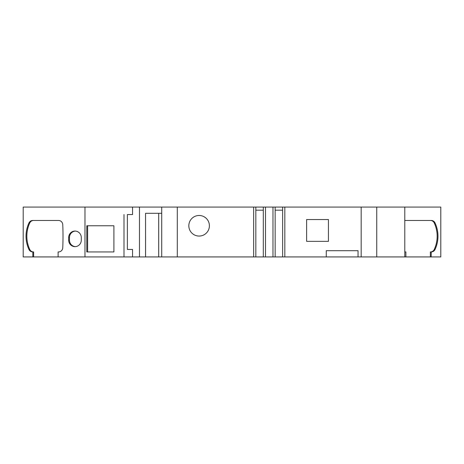 <?xml version="1.0" encoding="UTF-8"?>
<svg xmlns="http://www.w3.org/2000/svg" width="464" height="464" viewBox="0 0 464 464"><rect width="100%" height="100%" fill="white"/><g stroke="black" fill="none" stroke-linecap="round" stroke-linejoin="round"><path stroke-width="0.7" d="M84.97 207.066L84.97 256.934L58.116 256.934L58.116 251.946L58.545 251.946A4.362 4.217 90 0 0 62.75 247.788A248.611 240.143 -90 0 0 62.75 224.628A4.362 4.217 -90 0 0 58.545 220.47L32.753 220.47A4.362 4.217 90 0 0 28.959 222.94A30.566 29.522 -90 0 0 26.03 236.205A30.566 29.522 -90 0 0 28.959 249.475A4.362 4.217 90 0 0 32.753 251.946L33.64 251.946L33.64 256.934L23.2 256.934L23.2 207.066L263.308 207.066L263.308 210.186L255.826 210.186L255.826 207.066M33.559 220.47A4.362 4.217 -90 0 0 29.766 222.94A30.566 29.522 -90 0 0 26.837 236.205A30.566 29.522 -90 0 0 29.766 249.475A4.362 4.217 -90 0 0 33.559 251.946M132.553 249.452L127.38 249.452L132.553 249.452L132.553 256.934L124.004 256.934L124.004 214.548M188.825 225.765A10.283 10.283 0 0 1 199.108 215.482A10.283 10.283 0 0 1 209.397 225.765A10.283 10.283 0 0 1 199.108 236.054A10.283 10.283 0 0 1 188.825 225.765M275.152 207.066L272.971 207.066L272.971 256.934L275.158 256.934L275.152 207.066L440.8 207.066L440.8 256.934L431.166 256.934L431.247 251.946A4.362 4.217 -90 0 0 435.041 249.475A30.566 29.522 90 0 0 435.041 222.94A4.362 4.217 90 0 0 431.247 220.47L405.455 220.47A4.362 4.217 -90 0 0 404.794 220.522M272.971 207.066L263.308 207.066M161.716 213.301L145.557 213.301L145.574 256.934L139.473 256.934L139.473 207.066M132.553 214.548L127.38 214.548L132.553 214.548L132.553 207.066M84.97 256.934L124.004 256.934L124.004 249.452M145.557 213.301L145.557 256.934M161.716 207.066L161.716 256.934L145.574 256.934M376.745 207.066L376.745 256.934L404.794 256.934L404.794 207.066M361.166 207.066L361.166 256.934L376.745 256.934M306.629 219.536L328.442 219.536L328.442 241.35L306.629 241.35L306.629 219.536M284.815 207.066L284.815 256.934L326.262 256.934L326.262 250.699L358.046 250.699L358.046 256.934L361.166 256.934M275.152 210.186L282.628 210.186L282.628 207.066M282.622 210.186L282.622 256.934L275.158 256.934M284.815 256.934L282.622 256.934M263.303 210.186L263.303 256.934L265.489 256.934L265.489 207.066M265.489 256.934L272.971 256.934M263.303 256.934L255.832 256.934L255.832 210.186M255.832 256.934L253.646 256.934L253.646 207.066M177.294 207.066L177.294 256.934L253.646 256.934M161.716 256.934L177.294 256.934M132.553 256.934L139.473 256.934M113.906 225.765L87.621 225.765L87.621 251.946L113.906 251.946L86.785 251.946L86.785 225.765L113.906 225.765L113.906 251.946M68.655 240.103A6.542 6.322 -90 0 0 74.977 246.645A6.542 6.322 -90 0 0 81.299 240.103L81.299 237.609A6.542 6.322 -90 0 0 74.977 231.066A6.542 6.322 -90 0 0 68.655 237.609L68.655 240.103L69.461 240.103A6.542 6.322 -90 0 0 75.377 246.633M75.377 231.078A6.542 6.322 -90 0 0 69.461 237.609L68.655 237.609M69.461 240.103L69.461 237.609M32.834 256.934L32.834 251.946M431.166 251.946L430.36 251.946L430.36 256.934L404.794 256.934M405.884 256.934L405.884 251.946L405.455 251.946A4.362 4.217 -90 0 1 404.794 251.888M430.36 256.934L431.166 256.934M430.441 251.946A4.362 4.217 90 0 0 434.234 249.475A30.566 29.522 90 0 0 434.234 222.94A4.362 4.217 90 0 0 430.441 220.47M358.046 256.934L326.262 256.934M58.116 256.934L33.64 256.934M29.766 249.475L28.959 249.475M158.7 256.934L158.7 213.301M127.38 214.548L127.38 249.452M28.959 222.94L29.766 222.94M435.041 222.94L434.234 222.94M435.041 249.475L434.234 249.475"/></g></svg>
